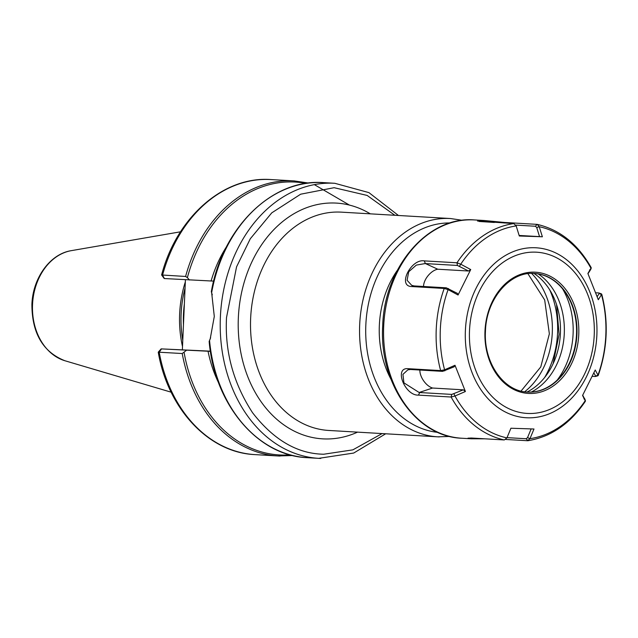 <?xml version="1.0" encoding="UTF-8"?>
<svg xmlns="http://www.w3.org/2000/svg" width="638" height="638" viewBox="0 0 638 638"><rect width="100%" height="100%" fill="white"/><g stroke="black" fill="none" stroke-linecap="round" stroke-linejoin="round"><path stroke-width="0.96" d="M521.047 391.07L540.777 366.914L549.358 333.834L544.685 299.98L527.913 273.686M390.958 379.203A87.47 67.58 -86.7 0 1 397.33 270.313M182.508 346.546A97.199 75.101 -86.7 0 1 185.331 281.892M210.628 337.789L209.264 341.123L210.189 339.009L214.296 316.448L211.649 292.651A137.76 106.442 93.3 0 1 321.377 182.532A137.76 106.442 93.3 0 1 323.41 182.62C272.45 178.393 222.295 227.551 211.322 291.726M182.372 349.584L185.419 279.779M164.221 278.535L161.621 274.986L185.594 276.461L187.389 277.634A136.668 105.597 -86.7 0 1 306.017 183.425M210.412 351.347L161.318 348.89L210.388 351.163M280.042 456.058A137.76 106.442 -86.7 0 1 278.009 455.963A137.76 106.442 -86.7 0 1 182.229 353.532L158.248 352.168C167.85 408.822 208.778 452.749 254.977 454.615A137.76 106.442 -86.7 0 1 159.197 352.184L161.566 348.882M161.613 274.978C176.535 217.391 223.523 175.857 271.054 179.565A137.76 106.442 -86.7 0 0 162.562 275.114L164.389 278.543L213.65 281.119M211.409 292.044L212.287 294.844M189.462 280.01L187.389 277.634M211.114 280.911A115.893 89.543 -86.7 0 1 226.681 246.443M320.755 458.435A137.76 106.442 -86.7 0 1 318.721 458.347L307.325 457.677A137.76 106.442 93.3 0 1 209.559 340.588L209.264 341.123M208.044 351.251A115.893 89.543 93.3 0 0 218.698 383.023M182.229 353.532L186.392 350.35M419.892 370.032A13.342 7.249 -124.6 0 0 432.572 388.032L463.347 389.834L465.405 391.509L454.99 396.007L451.122 397.027L418.44 395.113C404.939 395.863 393.718 367.424 407.945 368.676L440.635 370.59L444.59 369.801L454.998 365.279L454.208 366.794L442.644 371.364L410.378 369.474M465.405 391.509L454.998 365.279M484.76 438.8L471.37 438.792L467.973 438.162L471.634 438.035L504.315 439.949L506.915 437.899L510.918 428.234L533.99 429.007L529.963 438.681L527.57 440.73L505.743 439.454M507.035 437.628L526.167 438.745L527.929 440.714C551.041 436.894 570.212 423.72 585.429 401.19L582.566 395.456L595.23 370L598.197 375.527C607.535 348.699 608.724 321.584 601.746 294.198L598.3 299.732L587.893 273.495L591.243 267.737C578.012 244.218 560.028 229.776 537.284 224.401L539.222 226.689L542.38 236.778L519.141 235.454M527.363 392.059A59.414 45.904 93.3 0 0 560.355 376.819A59.414 45.904 93.3 0 0 576.513 334.28A59.414 45.904 93.3 0 0 565.292 292.419A59.414 45.904 93.3 0 0 534.301 273.439M557.245 380.065A69.893 53.999 93.3 0 0 573.099 333.881A69.893 53.999 93.3 0 0 562.58 288.831M531.334 392.051A64.948 50.179 93.3 0 0 564.287 333.459A64.948 50.179 93.3 0 0 538.241 273.917M527.02 392.035A64.948 50.179 93.3 0 0 560.411 333.235A64.948 50.179 93.3 0 0 533.958 273.423M413.998 285.928L446.289 287.818L457.414 293.376L458.06 295.011L448.091 289.62L444.215 288.456L411.534 286.542C397.227 286.135 411.024 258.542 424.302 260.886L456.983 262.792L460.748 264.196L470.724 269.555L468.539 271.014L437.764 269.22A13.342 7.417 -51.1 0 0 423.552 286.486M542.38 236.778L519.308 235.996L516.174 225.916L513.765 223.579L477.511 221.035L484.138 220.501L504.339 222.455L537.021 224.361L535.442 226.251L515.799 225.102M600.709 293.727L601.546 294.788L598.691 292.946L595.868 292.778M592.407 376.34L595.047 376.492L598.045 374.969L597.12 375.854M458.06 295.011L470.724 269.555M470.812 438.003L475.23 438.242M526.167 438.745L527.546 437.604L531.167 428.88M582.709 395.217L585.397 400.401A107.152 82.788 93.3 0 1 529.963 438.681L527.546 437.604M584.464 398.295L583.922 398.854L584.464 398.295M595.047 376.492L595.581 375.934L593.922 373.007M597.224 296.574L599.178 293.608L598.691 292.946M590.07 270.504L591.147 268.582L590.038 270.568L589.552 269.906L590.038 270.568L587.981 273.686M494.33 222.447L479.09 221.466M539.557 236.65L536.717 227.543L535.442 226.251M437.764 269.22L425.355 263.534L416.327 265.097L408.719 271.748L407.084 280.281L411.693 285.322L414.198 285.952L411.534 286.542M468.539 271.014L457.414 265.456L424.772 263.55M432.572 388.032L419.142 392.498L451.784 394.404L463.347 389.834M407.945 368.676L410.553 369.474L407.841 369.873L402.937 374.37L403.918 382.848L419.142 392.498M536.717 227.543L539.222 226.689A107.152 82.788 93.3 0 1 591.147 268.582M504.116 223.013L504.339 222.455M444.814 370.861L444.59 369.801A107.152 82.788 93.3 0 1 440.316 329.511A107.152 82.788 93.3 0 1 448.091 289.62L448.41 288.528M459.535 266.174L460.748 264.196A107.152 82.788 93.3 0 1 516.174 225.916M425.355 263.534L424.302 260.886M506.915 437.899A107.152 82.788 93.3 0 1 454.99 396.007L453.953 393.901M418.44 395.113L419.716 392.577M32.53 304.685A56.032 43.296 93.3 0 0 64.909 360.741C43.025 352.048 32.02 333.347 31.9 304.629C32.666 278.24 49.947 253.9 71.352 250.646A56.032 43.296 93.3 0 0 32.53 304.685M184.366 303.879A95.118 73.498 93.3 0 0 183.473 314.263A95.118 73.498 93.3 0 0 183.457 324.67M182.771 340.373A96.147 74.287 -86.7 0 1 181.112 314.143A96.147 74.287 -86.7 0 1 185.06 288.097M382.09 433.577L352.854 449.854L323.721 454.232C297.404 453.801 273.694 439.973 252.576 412.746C233.364 383.255 224.68 351.506 226.522 317.509L236.554 266.859L250.295 238.756L271.764 212.853L300.665 194.199L334.121 187.692L367.145 195.435L394.858 215.277M385.679 433.784L353.699 453.052L318.721 458.347A137.76 106.442 -86.7 0 1 220.373 317.238A137.76 106.442 -86.7 0 1 332.773 183.194A137.76 106.442 -86.7 0 1 334.806 183.289L323.41 182.62M531.582 273.399A71.879 55.53 -86.7 0 1 524.659 391.78M450.141 222.957A104.959 81.098 93.3 0 0 365.933 323.107A104.959 81.098 93.3 0 0 437.899 432.389M439.351 436.902A109.337 84.479 -86.7 0 1 437.74 436.831A109.337 84.479 -86.7 0 1 359.728 323.793A109.337 84.479 -86.7 0 1 448.889 218.459A109.337 84.479 -86.7 0 1 450.5 218.531L341.458 212.151A109.337 84.479 93.3 0 0 339.847 212.079A109.337 84.479 93.3 0 0 250.686 317.413A109.337 84.479 93.3 0 0 328.698 430.451L328.698 430.451A109.337 84.479 93.3 0 0 330.309 430.522M357.551 432.141A118.086 91.234 -86.7 0 1 324.383 438.936A118.086 91.234 -86.7 0 1 238.341 317.907A118.086 91.234 -86.7 0 1 334.687 203.02A118.086 91.234 -86.7 0 1 370.351 213.866M544.661 377.457A78.721 60.825 93.3 0 0 549.781 289.963M185.594 276.461A137.76 106.442 -86.7 0 1 294.094 180.905L271.054 179.565M209.328 351.323L210.022 351.347M184.119 352.543A136.668 105.597 93.3 0 0 290.146 454.854M465.389 330.556A85.125 65.77 93.3 0 0 527.419 417.802A85.125 65.77 93.3 0 0 596.873 334.982A85.125 65.77 93.3 0 0 534.843 247.727A85.125 65.77 93.3 0 0 465.389 330.556M598.045 374.969A107.152 82.788 93.3 0 0 605.821 335.086A107.152 82.788 93.3 0 0 601.546 294.788M469.504 330.707A80.755 62.388 93.3 0 0 528.352 413.48A80.755 62.388 93.3 0 0 594.233 334.91A80.755 62.388 93.3 0 0 535.394 252.146A80.755 62.388 93.3 0 0 469.504 330.707M484.976 331.234A60.722 46.917 93.3 0 0 529.221 393.471A60.722 46.917 93.3 0 0 578.77 334.392A60.722 46.917 93.3 0 0 534.516 272.147A60.722 46.917 93.3 0 0 484.976 331.234M527.57 392.075A59.414 45.904 93.3 0 0 576.927 334.304A59.414 45.904 93.3 0 0 534.508 273.447C510.137 271.11 486.204 298.919 485.454 331.242C483.476 362.687 503.733 391.525 527.57 392.075M383.685 326.241A109.337 84.479 93.3 0 0 461.737 438.234C416.096 436.87 379.068 383.342 382.688 326.162C384.036 267.394 427.819 215.788 474.505 219.935A109.337 84.479 93.3 0 0 383.685 326.241M451.784 394.404L451.122 397.027A109.337 84.479 93.3 0 0 504.315 439.949M446.289 287.818L444.215 288.456A109.337 84.479 93.3 0 0 436.233 329.312A109.337 84.479 93.3 0 0 440.635 370.59L442.644 371.364M513.765 223.579A109.337 84.479 93.3 0 0 456.983 262.792L457.414 265.456M328.698 430.451L437.74 436.831L449.798 436.448M64.909 360.741L171.159 392.187M71.352 250.646L180.538 231.801M161.151 348.874L158.248 352.168M292.746 455.524L278.009 455.963L254.977 454.615M349.433 205.085L314.359 184.637M308.672 183.066L294.094 180.905M209.152 341.458C214.408 404.332 257.68 455.915 307.325 457.677M398.447 215.484L368.923 192.62L334.806 183.289M462.438 220.317L450.5 218.531M553.106 363.716L559.095 334.4L556.559 304.589M461.737 438.234L471.37 438.792M474.505 219.935L484.138 220.501M595.421 376.468L597.83 375.806M585.405 400.425L584.504 398.375M601.339 293.839L599.026 293.009"/></g></svg>
